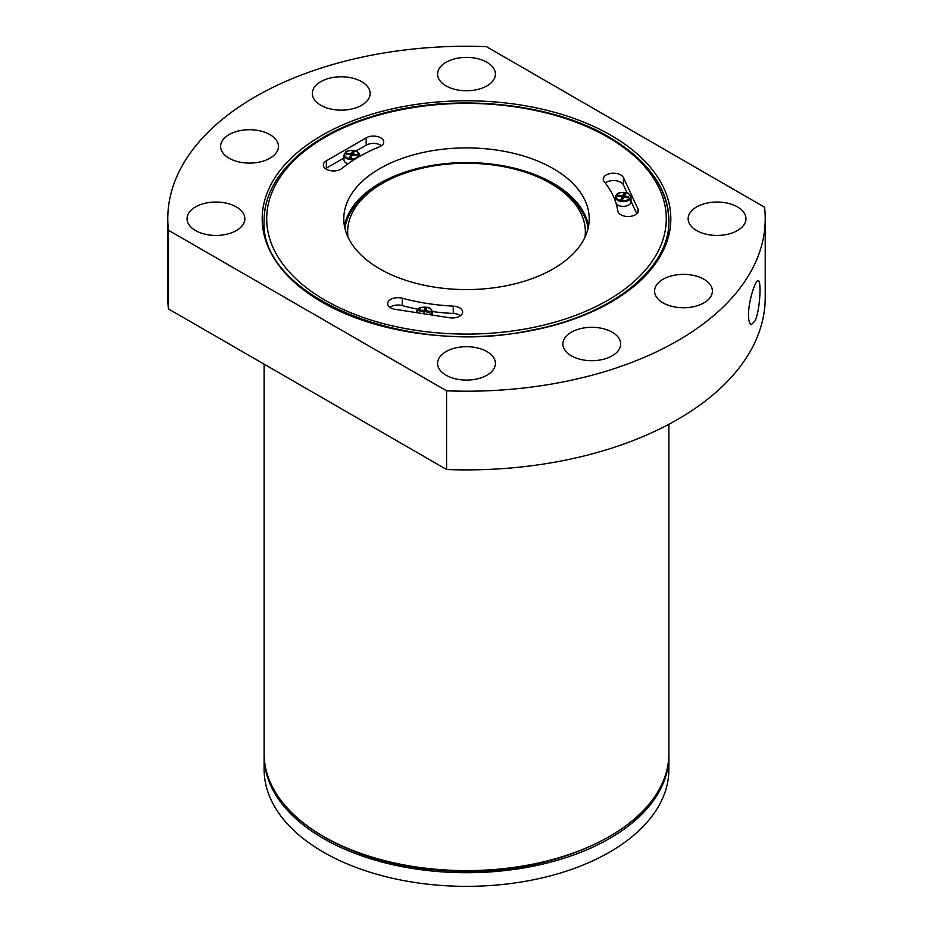 <?xml version="1.0" encoding="UTF-8"?>
<svg xmlns="http://www.w3.org/2000/svg" width="933" height="933" viewBox="0 0 933 933"><rect width="100%" height="100%" fill="white"/><g stroke="black" fill="none" stroke-linecap="round" stroke-linejoin="round"><path stroke-width="1.4" d="M347.997 237.134A118.853 68.622 180 0 1 382.46 183.334A118.853 68.622 180 0 1 550.54 183.334L552.814 184.641A122.06 70.476 180 0 1 588.093 228.27M344.907 228.27A122.06 70.476 180 0 1 380.186 184.641L382.46 183.334M588.187 227.862A122.06 70.476 0 0 0 552.814 183.591A122.06 70.476 0 0 0 424.282 167.299A122.06 70.476 0 0 0 344.813 227.862M628.271 193.667A7.184 4.152 180 0 1 625.052 200.607A7.184 4.152 180 0 1 616.246 195.522A7.184 4.152 180 0 1 628.271 193.667M624.142 196.968L625.367 193.586L623.85 193.353L622.638 195.778L618.101 195.265L617.693 196.14L622.229 196.653L621.016 199.464L622.521 199.697L623.745 196.886L628.282 197.784L628.679 196.91L624.294 195.72M356.884 151.682A7.184 4.152 180 0 1 353.654 158.622A7.184 4.152 180 0 1 344.86 153.537A7.184 4.152 180 0 1 356.884 151.682M352.756 154.983L353.969 151.601L352.464 151.368L351.24 153.793L346.703 153.292L346.295 154.155L350.843 154.668L349.618 157.479L351.135 157.712L352.347 154.901L356.884 155.799L357.292 154.925L352.907 153.735M381.527 145.688A10.275 5.936 0 0 0 366.191 145.163L355.974 151.064M366.191 137.827L326.352 160.826A10.275 5.936 0 0 0 323.343 165.024A10.275 5.936 0 0 0 330.527 170.681A10.275 5.936 0 0 0 342.038 168.418A151.939 87.714 0 0 1 379.358 146.878A10.275 5.936 0 0 0 383.731 142.026A10.275 5.936 0 0 0 377.387 136.533A10.275 5.936 0 0 0 366.191 137.827L366.191 145.163M343.962 158.004L326.352 168.162A10.275 5.936 0 0 0 325.547 168.686M636.796 213.739L631.011 201.283M638.032 209.039L623.442 177.62A10.275 5.936 0 0 0 612.176 173.27A10.275 5.936 0 0 0 603.243 179.159A10.275 5.936 0 0 0 604.199 181.667A151.939 87.714 0 0 1 617.856 211.091A10.275 5.936 0 0 0 628.55 216.503A10.275 5.936 0 0 0 638.382 210.578A10.275 5.936 0 0 0 638.032 209.039L638.032 212.106M627.163 192.979L623.442 184.967A10.275 5.936 0 0 0 615.418 180.675A10.275 5.936 0 0 0 605.237 182.985M630.615 195.685L630.86 196.222A7.826 4.525 180 0 1 631.011 197.12A7.826 4.525 180 0 1 623.186 201.645A7.826 4.525 180 0 1 615.36 197.12A7.826 4.525 180 0 1 617.891 193.796M417.844 312.835A7.184 4.152 180 0 1 420.561 307.832A7.184 4.152 180 0 1 429.6 308.368A7.184 4.152 180 0 1 428.958 314.561M425.075 311.587L429.612 312.485L430.008 311.61L425.623 310.421M425.471 311.669L426.696 308.287L425.18 308.053L423.967 310.491L419.43 309.978L419.022 310.841L423.559 311.354L423.559 313.721M395.289 309.348L449.706 317.768A10.275 5.936 0 0 0 462.64 312.03A10.275 5.936 0 0 0 453.263 306.129A151.939 87.714 0 0 1 402.286 298.233A10.275 5.936 0 0 0 387.661 303.622A10.275 5.936 0 0 0 395.289 309.348M668.868 769.515A202.368 116.835 180 0 1 466.5 886.35A202.368 116.835 180 0 1 264.132 769.515L264.132 755.882A202.368 116.835 180 0 0 466.5 872.717A202.368 116.835 180 0 0 668.868 755.882L668.868 769.515M379.731 268.832A122.701 70.838 0 0 0 513.453 284.192A122.701 70.838 0 0 0 589.201 218.742A122.701 70.838 0 0 0 466.5 147.892A122.701 70.838 0 0 0 343.799 218.742A122.701 70.838 0 0 0 379.731 268.832M168.43 308.916L168.43 230.241A298.735 172.477 180 0 1 167.765 218.742A298.735 172.477 180 0 1 486.42 46.65L764.57 207.231A298.735 172.477 180 0 1 765.235 218.742A298.735 172.477 180 0 1 446.58 390.822L446.58 469.509L168.43 308.916A298.735 172.477 180 0 1 167.765 297.417L167.765 218.742M765.235 218.742L765.235 297.417A298.735 172.477 180 0 1 446.58 469.509M755.054 320.859L751.38 324.626C749.572 324.148 748.616 320.94 748.499 314.981C748.394 301.196 755.473 279.445 758.167 280.728C761.538 280.075 760.138 310.199 755.054 320.859M168.43 230.241L446.58 390.822M737.49 206.939A28.911 16.689 180 0 1 745.957 218.742A28.911 16.689 180 0 1 717.045 235.431A28.911 16.689 180 0 1 688.146 218.742A28.911 16.689 180 0 1 705.989 203.312A28.911 16.689 180 0 1 737.49 206.939M703.925 279.259A28.911 16.689 180 0 1 712.392 291.061A28.911 16.689 180 0 1 683.481 307.75A28.911 16.689 180 0 1 654.569 291.061A28.911 16.689 180 0 1 672.425 275.643A28.911 16.689 180 0 1 703.925 279.259M236.387 206.939A28.911 16.689 180 0 1 244.854 218.742A28.911 16.689 180 0 1 215.955 235.431A28.911 16.689 180 0 1 187.043 218.742A28.911 16.689 180 0 1 204.887 203.312A28.911 16.689 180 0 1 236.387 206.939M269.964 134.609A28.911 16.689 180 0 1 278.431 146.411A28.911 16.689 180 0 1 249.519 163.1A28.911 16.689 180 0 1 220.608 146.411A28.911 16.689 180 0 1 238.451 130.993A28.911 16.689 180 0 1 269.964 134.609M486.944 62.278A28.911 16.689 180 0 1 495.411 74.08A28.911 16.689 180 0 1 466.5 90.769A28.911 16.689 180 0 1 437.589 74.08A28.911 16.689 180 0 1 455.432 58.662A28.911 16.689 180 0 1 486.944 62.278M361.666 81.661A28.911 16.689 180 0 1 370.133 93.463A28.911 16.689 180 0 1 341.221 110.152A28.911 16.689 180 0 1 312.31 93.463A28.911 16.689 180 0 1 330.165 78.045A28.911 16.689 180 0 1 361.666 81.661M612.223 332.206A28.911 16.689 180 0 1 620.69 344.009A28.911 16.689 180 0 1 591.779 360.698A28.911 16.689 180 0 1 562.867 344.009A28.911 16.689 180 0 1 580.711 328.591A28.911 16.689 180 0 1 612.223 332.206M486.944 351.589A28.911 16.689 180 0 1 495.411 363.392A28.911 16.689 180 0 1 466.5 380.081A28.911 16.689 180 0 1 437.589 363.392A28.911 16.689 180 0 1 455.432 347.974A28.911 16.689 180 0 1 486.944 351.589M588.548 226.078A122.701 70.838 0 0 0 466.5 162.587A122.701 70.838 0 0 0 344.452 226.078M460.435 315.704A10.275 5.936 0 0 0 453.263 313.465L453.263 306.129M389.866 307.284A10.275 5.936 0 0 1 402.286 305.581A151.939 87.714 0 0 0 417.937 309.196M432.329 311.552A151.939 87.714 0 0 0 453.263 313.465M354.703 159.333A7.826 4.525 180 0 1 343.962 155.135L343.962 159.858A7.826 4.525 0 0 0 348.021 163.823M616.258 203.954A7.826 4.525 0 0 0 625.063 206.228A7.826 4.525 0 0 0 631.011 201.843L631.011 197.12L628.585 193.632C628.434 192.128 617.844 191.953 617.086 194.087L615.36 197.12L615.36 201.166M425.18 308.053L425.18 310.747L423.559 313.301M423.967 310.491L423.967 313.371M419.43 309.978L419.43 310.887M352.464 151.368L352.464 154.062L350.843 156.616M351.24 153.793L351.24 156.686M346.703 153.292L346.703 154.202M350.843 154.668L350.785 157.665M623.85 193.353L623.85 196.047L622.229 198.601M622.638 195.778L622.638 198.671M618.101 195.265L618.101 196.187M622.229 196.653L622.183 199.639M552.814 184.641L550.54 183.334A118.853 68.622 180 0 1 585.003 237.134M326.352 168.162L326.352 160.826M623.442 184.967L623.442 177.62M607.78 137.174A199.802 115.354 180 0 1 518.212 330.154A199.802 115.354 180 0 1 273.509 188.886A199.802 115.354 180 0 1 607.78 137.174M610.963 135.332A204.292 117.943 180 0 1 519.378 332.673A204.292 117.943 180 0 1 269.171 188.209A204.292 117.943 180 0 1 610.963 135.332M668.868 424.293L668.868 753.782A202.368 116.835 180 0 1 466.5 870.617A202.368 116.835 180 0 1 264.132 753.782L264.132 364.173M653.788 176.057A202.368 116.835 180 0 1 668.868 220.316C670.267 268.436 611.838 315.587 530.387 330.387C405.47 357.526 258.569 295.574 264.132 220.316A202.368 116.835 180 0 1 279.212 176.057M402.286 305.581L402.286 298.233M416.829 312.683A7.826 4.525 180 0 1 416.689 311.82A7.826 4.525 180 0 1 419.22 308.496M430.055 308.625A7.826 4.525 180 0 1 432.341 311.82A7.826 4.525 180 0 1 430.428 314.783M357.327 151.939A7.826 4.525 180 0 1 359.625 155.135A7.826 4.525 180 0 1 359.182 156.651M668.868 753.782C672.296 822.37 557.293 880.694 441.344 870.244C343.017 864.296 262.161 811.593 264.132 753.782M264.144 754.832L264.132 755.882M668.868 755.882L668.856 754.832M668.868 220.841C667.911 188.011 647.969 160.079 609.062 137.046C548.184 100.811 445.834 92.355 369.969 117.15C306.047 136.848 263.526 177.865 264.132 220.841M432.341 315.086L432.341 311.82L429.915 308.333C429.763 306.84 419.162 306.665 418.416 308.8L416.689 312.66M359.625 156.394L357.199 151.647C357.036 150.155 346.446 149.968 345.7 152.102L343.962 155.135"/></g></svg>

